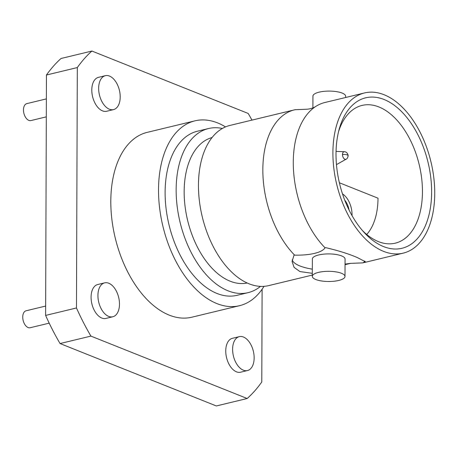 <?xml version="1.0" encoding="UTF-8"?>
<svg xmlns="http://www.w3.org/2000/svg" width="457" height="457" viewBox="0 0 457 457"><rect width="100%" height="100%" fill="white"/><g stroke="black" fill="none" stroke-linecap="round" stroke-linejoin="round"><path stroke-width="0.69" d="M336.015 153.952A77.387 45.5 -103.6 0 1 339.208 129.137A77.387 45.5 -103.6 0 1 392.689 104.145A77.387 45.5 -103.6 0 1 431.631 192.14A77.387 45.5 -103.6 0 1 364.155 232.482A77.387 45.5 -103.6 0 1 336.015 153.952M362.39 230.499A70.846 41.656 76.4 0 0 378.447 241.616A70.846 41.656 76.4 0 0 395.305 243.158A70.846 41.656 76.4 0 0 422.451 191.769A70.846 41.656 76.4 0 0 378.916 106.961A70.846 41.656 76.4 0 0 362.053 105.418A70.846 41.656 76.4 0 0 338.54 131.702M212.082 137.534A74.834 43.998 76.4 0 0 184.16 191.626A74.834 43.998 76.4 0 0 230.145 281.204A74.834 43.998 76.4 0 0 247.197 283.003M260.484 286.379A84.408 49.624 -103.6 0 1 248.105 292.646A84.408 49.624 -103.6 0 1 228.02 290.806A84.408 49.624 -103.6 0 1 177.11 205.913A84.408 49.624 -103.6 0 1 208.489 128.543A84.408 49.624 -103.6 0 1 222.365 128.468M248.105 292.646L237.074 295.308A84.408 49.624 -103.6 0 1 216.989 293.468A84.408 49.624 -103.6 0 1 166.08 208.575A84.408 49.624 -103.6 0 1 197.458 131.205L208.489 128.543M264.003 286.339A95.079 55.897 -103.6 0 1 239.577 305.676A95.079 55.897 -103.6 0 1 216.949 303.608A95.079 55.897 -103.6 0 1 159.607 207.981A95.079 55.897 -103.6 0 1 194.956 120.837A95.079 55.897 -103.6 0 1 217.583 122.904A95.079 55.897 -103.6 0 1 225.512 126.903M239.577 305.676L191.86 317.198A95.079 55.897 -103.6 0 1 169.233 315.13A95.079 55.897 -103.6 0 1 111.891 219.503A95.079 55.897 -103.6 0 1 147.234 132.353L194.956 120.837M105.339 75.691L98.478 77.347A17.44 10.254 76.4 0 0 91.994 93.331A17.44 10.254 76.4 0 0 102.517 110.874A17.44 10.254 76.4 0 0 106.664 111.251L113.519 109.6A17.44 10.254 76.4 0 0 120.002 93.611A17.44 10.254 76.4 0 0 109.486 76.073A17.44 10.254 76.4 0 0 105.339 75.691A17.44 10.254 76.4 0 0 98.855 91.68A17.44 10.254 76.4 0 0 109.372 109.217A17.44 10.254 76.4 0 0 113.519 109.6M104.613 282.86L97.758 284.511A17.44 10.254 76.4 0 0 91.274 300.5A17.44 10.254 76.4 0 0 101.791 318.038A17.44 10.254 76.4 0 0 105.938 318.42L112.799 316.764A17.44 10.254 76.4 0 0 119.283 300.78A17.44 10.254 76.4 0 0 108.766 283.237A17.44 10.254 76.4 0 0 104.613 282.86A17.44 10.254 76.4 0 0 98.129 298.844A17.44 10.254 76.4 0 0 108.646 316.381A17.44 10.254 76.4 0 0 112.799 316.764M239.291 336.643L232.43 338.3A17.44 10.254 76.4 0 0 225.947 354.284A17.44 10.254 76.4 0 0 236.469 371.827A17.44 10.254 76.4 0 0 240.616 372.204L247.471 370.547A17.44 10.254 76.4 0 0 253.955 354.563A17.44 10.254 76.4 0 0 243.438 337.02A17.44 10.254 76.4 0 0 239.291 336.643A17.44 10.254 76.4 0 0 232.807 352.627A17.44 10.254 76.4 0 0 243.324 370.17A17.44 10.254 76.4 0 0 247.471 370.547M251.967 120.111A196.196 115.347 76.4 0 0 248.185 113.45L91.903 51.041A196.196 115.347 76.4 0 0 77.313 67.567L76.473 307.972A196.196 115.347 76.4 0 0 90.909 336.101L247.191 398.51A196.196 115.347 76.4 0 0 261.787 381.983L262.107 289.23M90.909 336.101L60.056 343.55L216.338 405.959L247.191 398.51M77.313 67.567L46.454 75.017A196.196 115.347 -103.6 0 1 61.049 58.49L91.903 51.041M46.454 75.017L45.614 315.421L76.473 307.972M60.056 343.55A196.196 115.347 -103.6 0 1 45.614 315.421M49.202 323.145L30.185 327.738A8.717 5.124 -103.6 0 1 28.111 327.549A8.717 5.124 -103.6 0 1 22.85 318.775A8.717 5.124 -103.6 0 1 26.089 310.783L45.649 306.064M46.311 116.855L30.905 120.574A8.717 5.124 -103.6 0 1 28.831 120.38A8.717 5.124 -103.6 0 1 23.575 111.611A8.717 5.124 -103.6 0 1 26.814 103.619L46.374 98.895M364.486 92.948A82.403 48.448 -103.6 0 1 384.097 94.742A82.403 48.448 -103.6 0 1 433.796 177.619A82.403 48.448 -103.6 0 1 403.16 253.149A82.403 48.448 -103.6 0 1 383.549 251.356A82.403 48.448 -103.6 0 1 333.85 168.479A82.403 48.448 -103.6 0 1 364.486 92.948L324.847 102.517A82.403 48.448 76.4 0 0 315.816 106.412A82.403 48.448 76.4 0 0 293.548 170.855A82.403 48.448 76.4 0 0 325.036 247.785C322.219 252.55 310.069 255.463 294.605 255.132A82.403 48.448 -103.6 0 1 262.844 170.21A82.403 48.448 -103.6 0 1 294.417 109.863L230.031 125.407A82.403 48.448 76.4 0 0 198.458 185.176A82.403 48.448 76.4 0 0 249.094 283.814A82.403 48.448 76.4 0 0 268.705 285.608L312.308 275.08M344.755 200.223A13.733 8.072 -103.6 0 1 349.039 209.974M345.629 97.501L345.635 96.233A16.349 5.09 -179.8 0 0 342.139 93.068A16.349 5.09 -179.8 0 0 323.95 91.349A16.349 5.09 -179.8 0 0 312.931 96.119L312.891 107.892M341.51 273.303A16.349 5.09 0.2 0 1 345.001 276.462A16.349 5.09 0.2 0 1 333.987 281.232A16.349 5.09 0.2 0 1 315.798 279.513A16.349 5.09 0.2 0 1 312.302 276.348A16.349 5.09 0.2 0 1 323.316 271.578A16.349 5.09 0.2 0 1 341.51 273.303M312.314 273.32L299.895 271.549L294.062 267.339L292.086 261.45L293.977 255.286L294.605 255.132M312.331 269.15A36.623 11.402 0.2 0 1 292.217 259.833M345.001 276.462L345.064 259.062A16.349 5.09 -179.8 0 0 341.573 255.903A16.349 5.09 -179.8 0 0 323.379 254.178A16.349 5.09 -179.8 0 0 312.365 258.948L312.302 276.348M294.417 109.863A82.403 48.448 -103.6 0 1 295.108 109.703L307.384 109.206C310.811 108.789 313.622 107.858 315.816 106.412M325.036 247.785L325.664 247.637C338.403 250.619 349.011 253.955 357.494 257.645L365.326 261.707L362.824 262.878A82.403 48.448 76.4 0 0 363.521 262.718L403.16 253.149M363.452 262.729A36.623 11.402 -179.8 0 0 364.817 261.033M345.046 264.089L350.553 263.375L362.824 262.878M352.033 215.624A18.091 10.637 76.4 0 0 342.499 193.928M366.72 234.47A59.947 35.246 -103.6 0 0 378.002 198.184L339.362 182.754M342.482 154.58A3.982 1.24 0.2 0 1 348.171 155.723C347.691 157.859 347.012 159.007 346.143 159.173A3.885 2.285 -103.6 0 1 343.71 158.305A3.885 2.285 -103.6 0 1 342.482 154.58A3.885 2.285 -103.6 0 1 344.349 151.73L336.049 151.404M345.046 264.689L350.553 263.375M346.143 159.173L336.466 164.623M344.349 151.73C346.372 151.804 347.651 153.135 348.171 155.723"/></g></svg>

